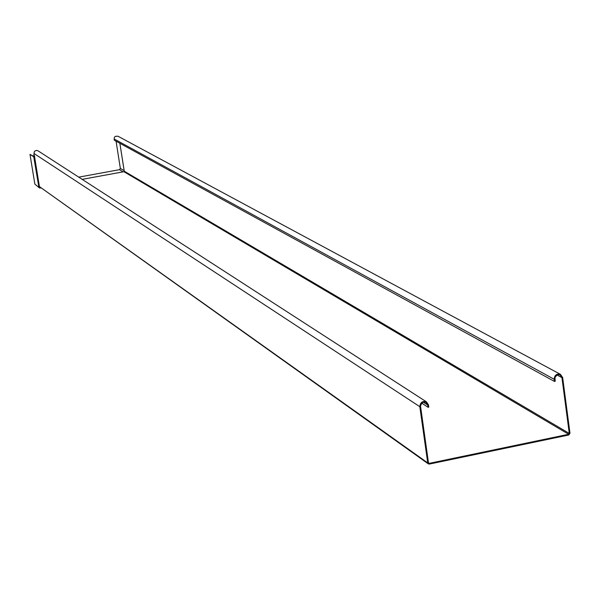 <?xml version="1.0" encoding="UTF-8"?>
<svg xmlns="http://www.w3.org/2000/svg" width="600" height="600" viewBox="0 0 600 600"><rect width="100%" height="100%" fill="white"/><g stroke="black" fill="none" stroke-linecap="round" stroke-linejoin="round"><path stroke-width="0.9" d="M428.325 463.868L427.74 462.915L39.615 186.735L428.325 463.868L429.382 464.07L568.77 435L569.985 433.26L562.65 377.52L560.482 374.37C556.665 373.455 554.558 375.075 554.16 379.252L554.452 381.428L114.345 140.257L114.142 138.975L554.16 379.252M554.452 381.428L555.158 381.285L555.023 377.407L556.95 375.097L558.502 374.678L560.138 375.038L561.945 377.663L569.287 433.41L568.673 434.28L429.285 463.342L428.46 462.765L420.51 405.982L421.755 403.132L423.33 402.225L425.025 402.135L426.158 402.577L427.755 405.075L428.062 407.272L428.783 407.123L428.475 404.925L426.555 401.933C422.528 400.71 420.285 402.293 419.82 406.695L427.74 462.915M34.275 155.235L39.473 186.983L34.582 156.855L30 154.358L33.818 156.863L33.99 153.488L419.82 406.695M33.818 156.863L38.805 186.817L40.29 187.553L39.915 187.905L40.785 187.882M116.07 141.203L120.352 168.428L119.468 169.68L78.75 177.142M30 154.358L34.845 184.102L39.255 187.785M124.26 171.24L123.892 171.697L124.26 171.203L119.873 143.288M560.482 374.37L117.885 136.178L115.222 136.395L114.39 137.377L114.142 138.975M426.555 401.933L37.95 150.78L36.713 150.398L35.16 150.833L34.26 151.83L33.99 153.488M428.062 407.272L421.74 403.155M39.915 187.905L39.098 187.328L39.915 187.905M39.517 187.942L40.41 187.95M39.105 187.665L34.845 184.102M34.763 156.877L34.223 155.625M569.287 433.41L124.26 171.203M557.077 375.03L561.945 377.663M568.673 434.28L123.9 171.705L82.185 179.363M423.353 402.217L427.755 405.075M429.285 463.342L428.46 462.757M124.155 170.67L120.352 168.428M123.12 171.84L119.468 169.68M40.852 187.928L40.41 188.01M38.805 186.817L33.75 156.84M124.245 171.21L119.858 143.28M82.17 179.355L123.892 171.697M39.495 187.935L40.86 187.935"/></g></svg>

